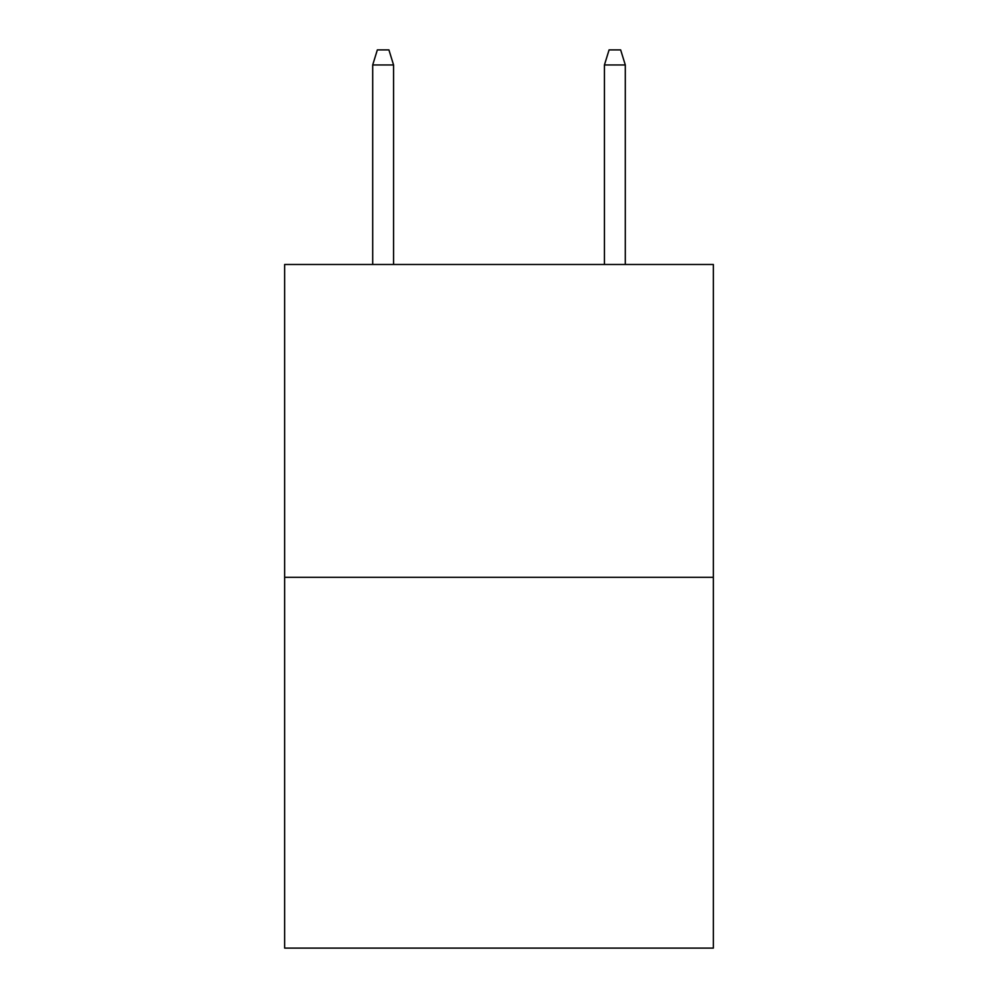 <?xml version="1.0" encoding="UTF-8"?>
<svg xmlns="http://www.w3.org/2000/svg" width="998" height="998" viewBox="0 0 998 998"><rect width="100%" height="100%" fill="white"/><g stroke="black" fill="none" stroke-linecap="round" stroke-linejoin="round"><path stroke-width="1.5" d="M713.358 577.331L713.358 264.482L284.642 264.482L284.642 948.1L713.358 948.1L713.358 577.331L284.642 577.331M393.561 264.482L393.561 64.957L372.703 64.957L372.703 264.482M372.703 64.957L377.344 49.9L388.921 49.9L393.561 64.957M604.439 64.957L609.079 49.9L620.656 49.9L625.297 64.957L604.439 64.957L604.439 264.482M625.297 64.957L625.297 264.482"/></g></svg>
